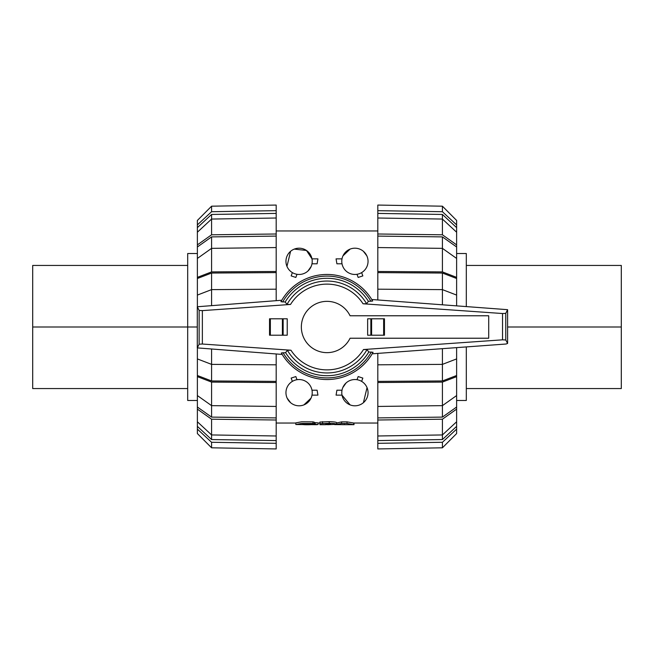 <?xml version="1.0" encoding="UTF-8"?>
<svg xmlns="http://www.w3.org/2000/svg" width="654" height="654" viewBox="0 0 654 654"><rect width="100%" height="100%" fill="white"/><g stroke="black" fill="none" stroke-linecap="round" stroke-linejoin="round"><path stroke-width="0.98" d="M354.01 423.015L354.01 424.659L347.004 423.481L341.65 423.481L334.66 424.609M344.454 424.381L344.454 424.659C341.445 424.691 341.445 424.691 344.454 424.667L334.873 424.601M342.124 424.675L353.798 424.675L353.798 423.048L347.004 421.863L347.004 423.481M336.638 423.007L341.65 421.863L347.004 421.863M328.88 424.454L328.627 424.454C325.349 424.569 325.349 424.642 328.627 424.675L336.638 424.258C336.197 423.735 333.728 423.4 329.232 423.269L319.92 423.686L319.92 424.691L325.708 424.691L325.708 424.005L330.703 424.242L328.88 424.454L328.88 424.013M328.627 424.013L328.627 424.454C325.349 424.569 325.349 424.642 328.627 424.675M319.92 423.686L319.92 422.059L329.232 421.65C333.728 421.781 336.197 422.108 336.638 422.623L336.638 424.258M318.073 423.048L319.92 423.048L319.92 424.659M325.708 424.005L325.708 424.659M315.179 424.291L306.701 424.291C302.974 424.462 302.974 424.577 306.701 424.642L311.394 424.642C302.262 425.125 297.366 423.939 309.824 424.135C314.026 424.209 315.073 423.996 312.972 423.481L301.617 423.424L295.837 424.52L316.454 424.691L318.073 424.511L315.179 424.291L315.179 422.656L318.073 422.876L318.073 424.511M306.701 424.045L306.701 424.291C302.974 424.462 302.974 424.577 306.701 424.642M301.658 424.511L309.824 424.135M314.304 423.841L312.972 423.481L312.972 421.863L314.304 422.214L314.304 423.841M314.304 422.656L315.179 422.656M295.837 424.52L295.837 422.876L301.617 421.797L312.972 421.863M311.991 390.209L317.1 390.209L317.926 395.139L311.991 395.139M311.034 398.131L303.889 404.9M290.58 402.676L287.139 398.131M292.363 381.388L291.161 378.094L295.845 376.565L296.99 379.704M357.01 379.704L358.155 376.565L362.839 378.094L361.637 381.388M367.033 387.618L363.42 402.676M350.111 404.9L342.009 395.139L336.074 395.139L336.9 390.209L342.009 390.209M342.786 387.618L346.064 382.966M342.009 263.791L336.9 263.791L336.074 258.861L342.009 258.861M342.966 255.869L350.111 249.1M363.42 251.324L366.861 255.869M361.637 272.612L362.839 275.906L358.155 277.435L357.01 274.296M286.967 266.382L290.58 251.324M294.284 249.1L306.481 250.474L311.991 258.861L317.926 258.861L317.1 263.791L311.991 263.791M311.214 266.382L307.936 271.034M296.99 274.296L295.845 277.435L291.161 275.906L292.363 272.612M312.22 261.33A13.137 13.137 0 0 0 292.518 249.951A13.137 13.137 0 0 0 292.518 272.702A13.137 13.137 0 0 0 312.22 261.33M368.047 261.33A13.137 13.137 0 0 0 348.345 249.951A13.137 13.137 0 0 0 348.345 272.702A13.137 13.137 0 0 0 368.047 261.33M285.953 392.67A13.137 13.137 0 0 0 305.655 404.049A13.137 13.137 0 0 0 305.655 381.298A13.137 13.137 0 0 0 285.953 392.67M341.78 392.67A13.137 13.137 0 0 0 361.482 404.049A13.137 13.137 0 0 0 361.482 381.298A13.137 13.137 0 0 0 341.78 392.67M350.07 315.776A25.661 25.661 0 0 0 310.977 306.963A25.661 25.661 0 0 0 310.977 347.037A25.661 25.661 0 0 0 350.07 338.224L488.718 338.224L488.718 315.776L350.07 315.776M384.462 318.792L384.462 335.208L384.462 318.792L367.646 318.792L367.646 335.208L384.462 335.208M202.364 344.029L290.965 350.225L287.384 350.274L285.602 352.678L281.318 352.956L282.185 354.427L197.295 347.895L199.135 344.184L202.364 344.029L202.364 310.617L199.135 310.462L197.295 306.751L281.776 300.251L280.942 301.715L285.193 302.001L286.992 304.396L290.531 304.453L202.364 310.617M363.469 349.547L502.534 339.827L505.763 339.982L507.602 343.44L506.065 344.012L372.183 353.806L373.058 352.285L368.807 351.999L367.008 349.604L363.469 349.547A42.87 42.87 0 0 1 290.965 350.225M502.534 313.528L363.035 303.775L366.616 303.726L368.398 301.322L372.682 301.044L371.783 299.516L507.602 309.677L505.763 313.372L502.534 313.528L502.534 339.827M283.149 335.208L269.538 335.208L269.538 318.792L287.22 318.792L287.22 335.208L283.149 335.208L283.149 318.792M269.538 335.208L269.538 318.792M370.851 318.792L370.851 335.208M197.295 307.004L197.295 347.642M199.135 310.462L199.135 344.184M505.763 313.372L505.763 339.982M507.602 309.914L507.602 343.44M281.318 352.956A52.541 52.541 0 0 0 373.058 352.285M285.602 352.678A48.715 48.715 0 0 0 368.807 351.999M366.616 303.726A45.952 45.952 0 0 0 286.992 304.396M372.682 301.044A52.541 52.541 0 0 0 280.942 301.715A52.541 52.541 0 0 1 372.682 301.044M368.398 301.322A48.715 48.715 0 0 0 285.193 302.001M287.384 350.274A45.952 45.952 0 0 0 367.008 349.604M621.3 327L621.3 265.434L621.3 388.566L621.3 327L507.602 327M466.31 306.432L466.31 253.531L456.623 253.531M456.623 400.469L466.31 400.469L466.31 346.922M456.623 421.773L456.623 426.375L442.423 439.545L377.816 440.592L377.816 435.989L442.423 434.943L456.623 421.773L456.623 409.126L442.423 419.206L377.816 420.007L377.816 406.445L442.423 405.644L456.623 395.564L456.623 376.639L442.423 382.091L377.816 382.525L377.816 364.809L442.423 364.376L456.623 358.915L456.623 347.634M442.423 439.545L442.423 419.206M456.623 395.564L456.623 407.025L442.423 417.105L377.816 417.906M442.423 417.105L442.423 382.091M456.623 358.915L456.623 375.502L442.423 380.955L377.816 381.388M442.423 380.955L442.423 348.672M442.423 304.682L442.423 289.624L377.816 289.191L377.816 272.612L442.423 273.045L456.623 278.498L456.623 295.085L442.423 289.624L442.423 273.045M377.816 272.612L377.816 271.475L442.423 271.909L442.423 248.357L377.816 247.555L377.816 236.094L442.423 236.895L456.623 246.975L456.623 258.436L442.423 248.357L442.423 236.895M377.816 236.094L377.816 233.993L442.423 234.794L442.423 219.057L377.816 218.011L377.816 213.408L442.423 214.455L456.623 227.625L456.623 232.227L442.423 219.057L442.423 214.455M377.816 443.33L377.816 448.938L442.423 447.81L456.623 433.553L456.623 429.114L442.423 442.284L377.816 443.33L377.816 440.592M442.423 447.81L442.423 442.284M456.623 426.375L456.623 429.114M377.816 435.989L377.816 420.007M456.623 407.025L456.623 409.126M377.816 406.445L377.816 382.525M456.623 375.502L456.623 376.639M377.816 364.809L377.816 353.389M456.623 305.72L456.623 295.085M377.816 299.957L377.816 289.191M442.423 271.909L456.623 277.361L456.623 278.498M456.623 277.361L456.623 258.436M377.816 271.475L377.816 247.555M442.423 234.794L456.623 244.874L456.623 246.975M456.623 244.874L456.623 232.227M377.816 233.993L377.816 218.011M377.816 213.408L377.816 210.67L442.423 211.716L456.623 224.886L456.623 227.625M456.623 224.886L456.623 220.447L442.423 206.19L377.816 205.062L377.816 210.67M442.423 211.716L442.423 206.19M32.7 327L32.7 388.566L32.7 265.434L32.7 327L187.69 327L187.69 400.469L187.69 253.531L187.69 327L197.295 327M197.377 232.227L197.377 227.625L211.577 214.455L276.184 213.408L276.184 218.011L211.577 219.057L197.377 232.227L197.377 244.874L211.577 234.794L276.184 233.993L276.184 247.555L211.577 248.357L197.377 258.436L197.377 277.361L211.577 271.909L276.184 271.475L276.184 289.191L211.577 289.624L197.377 295.085L197.377 306.677M211.577 214.455L211.577 234.794M197.377 258.436L197.377 246.975L211.577 236.895L276.184 236.094M211.577 236.895L211.577 271.909M197.377 295.085L197.377 278.498L211.577 273.045L276.184 272.612M211.577 273.045L211.577 305.467M211.577 349.179L211.577 364.376L276.184 364.809L276.184 381.388L211.577 380.955L197.377 375.502L197.377 358.915L211.577 364.376L211.577 380.955M276.184 381.388L276.184 382.525L211.577 382.091L211.577 405.644L276.184 406.445L276.184 417.906L211.577 417.105L197.377 407.025L197.377 395.564L211.577 405.644L211.577 417.105M276.184 417.906L276.184 420.007L211.577 419.206L211.577 434.943L276.184 435.989L276.184 440.592L211.577 439.545L197.377 426.375L197.377 421.773L211.577 434.943L211.577 439.545M276.184 210.67L276.184 205.062L211.577 206.19L197.377 220.447L197.377 224.886L211.577 211.716L276.184 210.67L276.184 213.408M211.577 206.19L211.577 211.716M197.377 227.625L197.377 224.886M276.184 218.011L276.184 233.993M197.377 246.975L197.377 244.874M276.184 247.555L276.184 271.475M197.377 278.498L197.377 277.361M276.184 289.191L276.184 300.668M197.377 347.969L197.377 358.915M276.184 353.978L276.184 364.809M211.577 382.091L197.377 376.639L197.377 375.502M197.377 376.639L197.377 395.564M276.184 382.525L276.184 406.445M211.577 419.206L197.377 409.126L197.377 407.025M197.377 409.126L197.377 421.773M276.184 420.007L276.184 435.989M276.184 440.592L276.184 443.33L211.577 442.284L197.377 429.114L197.377 426.375M197.377 429.114L197.377 433.553L211.577 447.81L276.184 448.938L211.577 447.81L211.577 442.284M276.184 443.33L276.184 448.938M341.65 421.863L341.65 423.481M329.232 421.65L329.232 423.269M322.561 421.65L322.561 423.269M363.035 303.775A42.87 42.87 0 0 0 290.531 304.453M270.355 335.208L270.355 318.792M282.397 335.208L282.397 318.792M383.645 318.792L383.645 335.208M371.603 318.792L371.603 335.208M283.051 352.678A50.898 50.898 0 0 0 371.333 351.999M370.949 301.322A50.898 50.898 0 0 0 282.667 302.001M326.084 424.005L326.084 424.601M276.184 423.048L295.837 423.048M353.201 423.048L377.816 423.048M276.184 230.952L377.816 230.952M466.31 388.566L621.3 388.566M466.31 265.434L621.3 265.434M187.69 265.434L32.7 265.434M187.69 388.566L32.7 388.566M197.377 253.531L187.69 253.531M197.377 400.469L187.69 400.469"/></g></svg>
